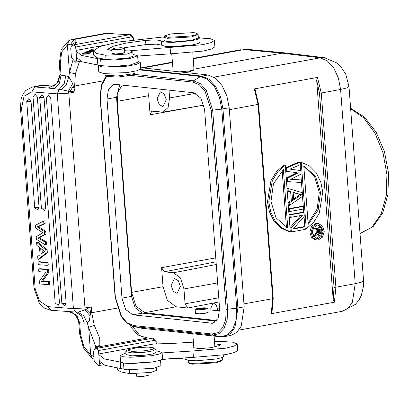 <?xml version="1.0" encoding="UTF-8"?>
<svg xmlns="http://www.w3.org/2000/svg" width="409" height="409" viewBox="0 0 409 409"><rect width="100%" height="100%" fill="white"/><g stroke="black" fill="none" stroke-linecap="round" stroke-linejoin="round"><path stroke-width="0.61" d="M140.287 69.458L201.647 76.1L209.086 79.223L215.742 86.565L220.604 96.994L222.936 108.927L237.905 308.018L234.955 327.318L230.425 333.642L224.505 336.627L230.758 335.492L236.678 332.507L241.208 326.183L244.158 306.878L229.188 107.787L226.862 95.854L221.995 85.425L215.338 78.088L207.905 74.959L140.681 67.689M193.754 92.807L115.507 84.346L113.845 84.402L108.513 89.152L107.005 99.004L121.974 298.095L125.645 309.506L132.838 314.848L212.752 323.253L218.084 318.504L219.587 308.652L204.618 109.561L200.947 98.15L193.754 92.807M216.376 321.126L142.347 313.12L135.154 307.778L131.483 296.367L116.514 97.276L119.725 84.801M122.291 85.077L118.175 91.611L117.209 101.35L131.57 292.374L136.039 306.254L144.786 312.752L216.857 320.549M169.004 90.128L169.592 97.961L168.119 107.526L162.92 112.102L151.811 111.166L150.093 114.796L148.656 95.696L149.127 87.981M219.587 308.621L217.619 308.974L216.07 304.587L213.176 303.089L210.783 308.238L210.916 310.002L217.752 310.738L219.659 310.375M131.57 292.374L163.022 286.719L167.409 300.354L175.998 306.735L187.777 308.008L185.072 303.841L218.774 297.783M195.446 313.141L198.953 313.856L205.707 313.212L208.089 312.103M217.619 308.974L217.752 310.738M163.022 286.719L161.586 267.619L164.285 271.781L173.447 272.772L180.405 277.941L183.958 288.984L185.072 303.841M171.156 285.497L173.232 291.382L177.112 293.386L180.318 286.484L178.263 280.635L174.418 278.585L171.156 285.497M157.112 98.712L159.188 104.597L163.068 106.606L166.274 99.704L164.219 93.855L160.374 91.805L157.112 98.712M271.239 313.703L272.706 298.677L273.207 298.498L271.913 312.798L271.239 313.703L334.398 302.22L333.182 299.756L316.673 80.251L317.496 77.419L254.337 88.896L255.211 89.714L258.606 104.305L229.337 109.714M194.024 69.152L282.077 53.15L244.009 49.566L193.242 58.794M324.311 57.684L286.167 53.022L282.077 53.15L320.227 57.807L324.311 57.684L337.169 63.114L340.457 66.166L345.717 74.055L348.969 86.463L346.817 87.961L340.615 89.489L321.264 93.007L335.866 287.2L355.222 283.682L361.418 282.154L363.57 280.656L363.56 285.978L361.321 295.492L359.102 299.792L355.539 304.276L342.282 311.305L347.993 308.427L352.369 302.317L355.222 283.682L340.615 89.489L338.386 78.027L333.734 67.991L327.364 60.9L320.227 57.807L213.927 77.127M293.611 228.549L303.764 226.704L305.073 226.842L293.222 228.999L304.27 216.192L303.984 212.358L302.675 212.22L289.015 214.699M300.692 215.548L289.991 227.68M290.027 231.683L291.341 231.929L305.267 229.398L305.073 226.842M288.764 211.371L289.807 211.484L303.729 208.953L303.534 206.397L302.225 206.254L288.565 208.738M287.23 190.967L290.641 191.949L291.285 200.471L288.11 202.649M285.497 167.915L286.54 168.027L300.206 162.092L298.897 161.949L285.487 167.777M297 172.659L285.753 171.325L297 172.659L286.254 177.987M300.206 162.092L300.395 164.648L289.925 169.142L300.845 170.609L301.101 174.019L290.692 179.367L301.551 179.98L290.809 179.306M283.984 165.067L276.617 171.427L270.962 180.666L267.471 201.775L269.424 211.77L273.999 221.064L280.876 228.023L288.984 231.571L290.293 231.714L282.184 228.166L275.308 221.208L270.732 211.913L268.779 201.918L272.271 180.804L277.926 171.57L285.293 165.205L283.984 165.067M300.14 164.755L300.579 170.573M300.845 174.152L301.28 179.955M301.474 182.521L302.241 192.685M302.517 196.346L303.268 206.366M303.468 208.999L303.718 212.332M304.03 216.479L304.807 226.816M318.555 223.6L315.743 223.513L311.551 226.376L309.797 231.934L311.367 237.363L315.467 239.914L316.776 240.057L312.675 237.501L311.101 232.072L312.859 226.52L317.052 223.657L318.555 223.6L322.66 226.157L324.23 231.586L322.476 237.138L318.284 240.001L316.776 240.057M303.984 212.358L290.063 214.889L289.02 214.776M290.012 227.982L291.055 228.094L291.341 231.929M291.055 228.094L302.399 215.236L290.252 217.445L289.214 217.332M290.063 214.889L290.252 217.445M303.534 206.397L289.613 208.927L288.57 208.815M289.613 208.927L289.807 211.484M288.125 202.849L289.163 202.961L289.357 205.517L288.314 205.405M291.285 200.471L292.593 200.609L289.163 202.961M290.641 191.949L291.949 192.092L292.593 200.609M287.225 190.921L291.949 192.092M287.036 188.365L288.074 188.477L288.268 191.034M288.074 188.477L302.512 192.762L302.767 196.172L289.357 205.517M301.453 194.684L293.166 192.302L293.744 199.97L301.453 194.684L300.145 194.541L293.672 198.984M293.187 192.542L300.145 194.541M286.52 181.55L301.74 182.537L301.551 179.98M286.264 178.14L287.307 178.252L287.563 181.662M287.307 178.252L298.309 172.797M286.54 168.027L286.796 171.437M290.293 231.714L285.293 165.205M283.391 169.643L273.437 183.948L270.983 201.514L275.978 217.731L287.783 228.079L283.391 169.643M286.443 227.506L282.169 170.681M305.211 228.703L306.254 228.815L313.621 222.45L319.276 213.217L322.767 192.102L320.814 182.107L316.239 172.813L309.368 165.855L301.254 162.307L300.211 162.194M301.254 162.307L306.254 228.815M308.156 224.377L318.11 210.073L320.564 192.506L315.569 176.289L303.764 165.942L308.156 224.377M303.795 166.371L314.69 176.877L319.255 192.363L317.113 209.065L308.069 223.196M317.164 225.144L313.734 227.486L312.297 232.031L313.58 236.474L316.939 238.559L318.171 238.513L321.602 236.172L323.038 231.632L321.75 227.189L318.396 225.098L317.164 225.144M321.121 234.51L316.863 238.375L316.29 238.437M317.737 225.078L320.743 227.506M312.609 229.878L313.928 230.17L317.343 229.546L317.599 232.931L316.29 232.787L312.992 235.001L313.033 235.538M316.06 229.781L316.29 232.787M317.113 234.679L317.783 235.139L319.593 235.39L320.717 234.986L321.321 234.27L321.837 232.363L321.479 227.588L313.836 228.974L313.928 230.17M321.479 227.588L320.17 227.445L313.018 228.743M312.962 228.882L313.836 228.974M317.783 235.139L319.092 235.282L318.013 234.066L314.409 236.535L313.565 236.443M319.593 235.39L319.092 235.282M317.133 234.669L318.396 234.802M312.992 235.001L314.301 235.144L314.409 236.535M314.301 235.144L317.599 232.931M318.601 233.15L319.163 234.06L319.664 234.168L320.922 233.334L320.753 228.928L318.32 229.372L318.601 233.15M319.061 233.963L320.155 234.081M321.039 232.711L319.731 232.568L319.317 233.651L320.625 233.795M319.317 233.651L318.964 233.866M319.613 233.191L320.922 233.334M319.731 232.568L319.475 229.163M45.486 245.022L46.744 244.766L46.534 241.939L39.274 237.823L45.941 234.096L45.742 231.412L38.507 226.647L45.148 223.529L44.939 220.742L43.676 220.998L35.343 225.323L35.547 228.007L42.935 232.833L36.197 236.647L36.396 239.331L45.486 245.022L45.271 242.194L38.017 238.079L44.683 234.352L44.479 231.668L37.245 226.903L43.886 223.784L43.676 220.998M39.167 259.142L47.357 252.915L47.122 249.771L37.894 242.179L36.631 242.435L36.856 245.426L39.515 247.486L40.062 254.741L37.684 256.402L37.909 259.398L39.167 259.142M47.009 265.344L48.272 265.088L48.073 262.404L39.361 261.719L38.103 261.975L38.303 264.659L47.009 265.344L46.81 262.66L38.103 261.975M48.599 269.403L39.888 268.718L38.625 268.974L38.829 271.658L45.762 272.205L39.53 280.993L39.755 283.958L48.461 284.644L48.262 281.959L41.401 281.418L42.664 281.162L48.819 272.368L48.599 269.403L47.337 269.659L38.625 268.974M48.461 284.644L49.724 284.388L49.525 281.704L42.664 281.162M34.719 207.675L37.807 210.011L39.034 207.619L31.043 101.335L28.788 98.666L26.728 101.391L34.719 207.675L39.034 207.619M37.347 96.923L33.037 96.984L35.092 94.259L37.347 96.923L45.711 208.145L44.484 210.538L41.396 208.201L45.711 208.145M44.024 97.449L39.714 97.506L41.769 94.786L44.024 97.449L59.474 302.911L58.247 305.298L55.159 302.967L59.474 302.911M50.701 97.976L46.391 98.032L48.446 95.312L50.701 97.976L66.151 303.432L64.924 305.825L61.836 303.488L66.151 303.432M53.819 86.008L52.444 86.1L48.206 88.027L61.207 89.581L66.457 84.203L68.778 76.739L65.731 75.849L64.157 83.819L59.203 89.331L57.27 93.85L31.917 91.856L24.08 96.187L21.58 107.925L35.179 288.759L39.484 301.034L48.068 306.653L73.421 308.647L57.27 93.85L68.814 93.134L84.965 307.936L91.243 306.791L84.827 309.828L77.945 312.22L50.885 310.298L44.622 308.161L39.392 303.238L34.049 288.442L35.179 288.759M54.152 88.855L59.382 83.329L61.038 75.154L65.731 75.849M72.771 60.644L69.474 72.332L68.778 76.739L72.649 83.518L73.293 86.248L70.062 91.355L68.385 91.181L72.649 83.518M79.479 61.452L75.379 73.865L74.648 86.054L75.092 91.994L68.814 93.134L68.385 91.181L61.207 89.581M102.823 80.931L73.293 86.248L75.092 91.994L70.062 91.355M156.463 343.979L155.706 340.216M98.779 354.368L98.492 350.559L154.311 340.406L156.197 341.571M100.982 363.437L99.479 363.703L99.295 361.239M193.426 342.144L173.697 343.34L153.472 344L98.835 353.933L99.259 360.989L104.924 365.329L127.127 369.792L153.585 368.325L160.931 365.661L160.517 360.155M98.492 350.559L96.979 348.289L98.676 350.518M99.479 363.703L98.288 365.682L94.228 361.04L93.559 352.123L94.009 349.874L96.979 348.289M99.668 363.678L98.288 365.682M103.446 364.762L98.518 365.656M84.331 323.151L87.291 322.906L89.336 320.733L90.113 315.794L84.827 309.828L84.965 307.936L73.421 308.647L75.967 312.256L81.611 315.886L84.331 323.151L79.663 322.829L76.836 315.405L70.921 311.873M77.945 312.22L83.86 315.901L87.291 322.906L88.641 327.41L90.706 354.925L83.814 346.484L80.501 333.984L79.663 322.829L78.814 323.079L78.436 320.825M90.113 315.794L91.243 306.791L91.693 312.737L117.255 308.089M86.437 309.122L90.338 312.936L91.693 312.737L94.28 325.283L99.755 338.386L99.827 345.242L97.925 347.036L94.929 348.54L94.009 349.874M154.311 340.406L152.843 338.141L153.303 338.09L147.296 338.059L137.751 334.91L139.633 335.293M96.187 346.858L99.827 345.242M94.09 359.25L91.744 357.901L90.706 354.925L93.896 356.617M95.946 347.18L88.661 327.537M152.843 338.141L97.209 348.253L97.925 347.036L147.296 338.059L152.843 338.141M153.303 338.09L155.717 340.237M43.61 85.266L40.281 85.466L43.61 85.266L52.444 86.1M69.474 72.332L67.403 44.944L61.677 52.02L60.2 63.998L61.038 75.154L60.108 74.32L59.31 63.707L61.181 49.545L68.906 40.465L67.403 44.944L70.578 44.228L72.321 44.775M108.825 33.252L105.348 33.374L114.811 33.901L108.042 33.282L74.141 39.443L71.928 39.448L68.906 40.465M75.956 50.849L75.67 47.04L74.157 44.77L130.481 34.571L114.822 33.901M130.481 34.571L132.884 36.698M80.624 61.243L75.466 62.163L71.406 57.521L70.737 48.605L71.192 46.355L74.157 44.77M78.16 59.919L76.657 60.184L76.473 57.72M76.657 60.184L75.466 62.163M76.846 60.159L75.696 62.142M75.67 47.04L131.488 36.887L133.375 38.052L133.585 39.693M102.828 45.537L76.018 50.414L76.437 57.47L82.102 61.81L101.13 65.634L113.39 66.503L130.762 64.806L138.109 62.142L137.629 55.772L130.282 58.436L112.91 60.138L100.65 59.264L81.621 55.44L75.962 51.105M70.578 44.228L74.141 39.443L76.57 42.158L74.387 44.734L75.854 46.999M131.488 36.887L130.021 34.622L114.05 33.932M137.649 56.013L170.579 53.835L203.171 51.064L211.847 48.932L214.858 46.825L214.377 40.46L211.371 42.562L202.69 44.699L129.075 50.874M199.837 37.971L210.415 38.707L214.377 40.46M132.966 54.402L137.629 55.772M89.796 53.068L90.849 52.434L89.142 52.965L82.342 53.339L89.796 53.068M86.774 53.436L88.395 53.579L85.962 54.039L82.204 53.983L84.065 53.461L81.34 54.044L85.108 54.218L89.285 53.502L86.774 53.436M93.559 50.195L93.211 50.195L93.635 50.056M93.886 49.719L92.424 50.189L90.369 50.174L92.281 49.566L91.488 49.561L89.152 50.307L93.487 50.333M93.426 50.506L86.943 51.151L93.395 50.639M124.638 50.716L130.543 51.048L132.782 51.963L126.938 54.085L105.711 55.235L96.636 53.461L93.37 50.982L91.008 51.33L93.385 51.151M87.408 52.449L92.291 51.723L87.357 51.58L84.428 52.209L87.408 52.449M123.702 47.873L145.885 44.607L156.545 44.146L161.581 45.133L164.807 46.283L172.705 46.652L192.634 44.872L198.212 43.502L200.149 42.147L199.832 37.904L197.895 39.259L192.317 40.629L172.388 42.408L164.49 42.04L161.264 40.89L156.228 39.903L145.563 40.363L126.555 43.017L113.544 46.11L107.71 49.223L111.923 50.716M163.84 36.922L117.92 42.086L99.694 46.57L93.37 50.982L93.692 55.23L96.959 57.705L106.033 59.479L127.255 58.329L133.099 56.212L132.782 51.963M89.97 52.47L90.006 52.94M91.079 51.662L87.725 52.311L85.317 52.137L91.079 51.662M179.219 71.856L189.95 70.89L193.953 69.622L192.777 52.556M171.744 53.835L173.155 71.186M183.963 72.373L189.49 71.682L193.166 70.517L193.953 69.622M198.288 36.989L199.832 37.904M112.112 53.257L115.64 53.962L122.373 53.369L124.76 52.306M163.804 37.101L164.06 40.496L166.724 41.565L173.723 41.922L191.678 40.343L198.355 37.919L198.099 34.525L191.422 36.943L167.373 38.282L163.804 37.101L164.74 35.854L170.947 33.886L193.794 32.618L196.995 33.431L196.013 34.699L190.834 36.038L167.987 37.311L164.74 35.854M121.279 47.7L124.454 48.226L121.325 49.228L114.98 49.704L111.805 49.177L114.929 48.17L121.279 47.7M196.995 33.431L198.099 34.525M104.908 73.528L105.179 75.159L117.255 76.018L133.027 73.835L134.888 72.925L134.914 71.273M105.179 75.159L106.544 76.309L117.587 77.097L132.005 75.103L133.707 74.269L134.888 72.925M162.194 359.317L193.401 357.354L225.993 354.583L234.669 352.451L237.68 350.344L237.2 343.979L234.193 346.08L225.512 348.217L192.92 350.988L162.128 352.895M120.681 362.149L104.443 358.959L98.779 354.623M214.5 341.515L221.463 341.484L232.89 342.169L237.2 343.979M155.839 361.392L153.104 361.955L127.603 363.514M193.825 347.466L193.631 347.778L199.669 348.667L210.891 347.681L218.585 345.774L220.763 344.69L214.674 343.8M125.819 351.648L126.044 354.623L131.984 355.84L144.955 355.237L153.007 353.882L156.049 352.364L155.829 349.393L152.782 350.912L144.73 352.267L131.759 352.865L125.819 351.648L127.127 350.002L137.153 347.655L148.222 347.083L154.29 347.957L152.22 349.45L144.3 350.84L131.693 351.362L127.127 350.002M154.29 347.957L155.829 349.393M197.619 308.35L204.239 307.767L207.803 308.289L205.338 309.184L198.718 309.766L195.154 309.24L197.619 308.35M203.963 309.035L205.548 308.463L198.989 308.498L197.404 309.071L203.963 309.035M117.209 368.008L117.311 369.358L120.578 371.837L129.653 373.611L150.875 372.461L156.719 370.339L156.524 367.711M161.637 359.669L169.505 358.739L180.164 358.279L185.2 359.266L188.426 360.416L196.325 360.784L216.254 359.005L221.831 357.635L223.769 356.28L223.672 354.981M136.217 373.831L136.601 376.249L143.569 376.382L149.029 375.094L148.856 372.793M188.114 360.37L188.452 362.594L191.821 363.448L215.87 362.113L222.404 360.043L222.378 357.42M188.452 362.594L189.362 363.361L192.562 364.174L215.41 362.906L221.617 360.937L222.404 360.043M47.122 249.771L45.859 250.027L36.631 242.435M47.357 252.915L46.094 253.171L45.859 250.027M46.094 253.171L37.909 259.398M44.678 251.504L40.685 248.37L41.115 254.03L44.678 251.504M42.326 253.171L42.05 249.439M48.073 262.404L46.81 262.66M48.819 272.368L47.562 272.624L47.337 269.659M47.562 272.624L41.401 281.418M49.525 281.704L48.262 281.959M45.148 223.529L43.886 223.784M38.507 226.647L37.245 226.903M45.742 231.412L44.479 231.668M45.941 234.096L44.683 234.352M39.274 237.823L38.017 238.079M46.534 241.939L45.271 242.194M155.926 350.738L162.082 352.338L159.311 354.036L151.529 355.702L130.645 357.241L122.961 356.745L120.072 355.498L125.921 352.998M120.072 355.498L120.553 361.863L123.441 363.11L131.12 363.611L152.005 362.067L159.786 360.406L162.562 358.708L162.082 352.338M98.272 65.563L98.753 71.933L103.119 73.375L126.632 72.628L136.933 70.777L140.762 68.773L140.282 62.403L136.453 64.412L126.156 66.258L102.639 67.01L98.272 65.563L98.554 65.031M138.043 61.278L140.282 62.403M133.687 74.295L193.564 80.772L200.236 83.579L206.208 90.164L212.665 110.225L227.634 309.316L227.133 319.746L224.117 328.304L219.045 333.693L212.685 335.094L133.257 326.433L141.933 328.258L220.18 336.725L227.22 335.175L232.833 329.214L236.172 319.736L236.729 308.192L221.76 109.101L219.444 97.25L214.613 86.892L208.002 79.602L200.614 76.493L207.905 74.959M229.188 107.787L221.76 109.101L211.213 110.277L226.182 309.368L225.702 319.337L222.818 327.522L217.971 332.67L211.893 334.01L133.641 325.544L127.26 322.859L121.55 316.566L115.379 297.379L100.409 98.288L101.565 85.43L106.703 76.417M226.182 309.368L236.729 308.192L244.158 306.878M133.641 325.544L134.438 326.627L140.624 328.044M142.214 328.304L220.466 336.771L212.685 335.094L211.893 334.01M211.213 110.277L205.042 91.089L199.331 84.796L192.951 82.112L193.564 80.772L200.614 76.493L139.53 69.888M100.409 98.288L100.144 98.201L101.202 85.409L106.146 75.972M100.144 98.201L115.113 297.292L115.379 297.379M192.951 82.112L130.936 75.404M116.514 97.276L107.005 99.004M121.974 298.095L131.483 296.367M142.347 313.12L132.838 314.848M211.085 323.309L214.326 322.721M148.656 95.696L117.209 101.35M175.998 306.735L144.786 312.752M212.9 303.161L187.777 308.008M161.586 267.619L215.773 257.874M203.902 105.123L150.093 114.796M169.592 97.961L195.594 93.283M173.447 272.772L216.269 264.516M217.654 282.926L183.958 288.984M216.064 261.796L164.285 271.781M317.496 77.419L321.264 93.007L319.46 93.104L334.061 287.297L335.866 287.2L334.398 302.22M243.938 303.907L272.706 298.677L258.105 104.484L254.337 88.896M172.404 62.582L142.946 67.935M244.009 49.566L247.736 49.402L244.009 49.566M334.061 287.297L333.182 299.756M316.673 80.251L319.46 93.104M350.605 108.247L364.491 117.132L376.132 132.184L384.45 151.632L388.55 173.242L387.962 194.5L382.696 212.982L373.126 226.617L360.032 233.595L371.965 227.118L381.06 213.994L386.254 195.768L386.934 174.561L383.029 152.859L374.987 133.196L363.754 117.879L350.641 108.687M53.359 86.207L56.912 83.635L58.318 81.764L60.108 74.32L57.02 83.61L48.206 88.027L34.755 86.974L31.917 91.856M75.379 73.865L69.469 72.459M91.744 357.901L83.431 347.921L79.612 333.688L78.799 322.936M48.068 306.653L50.885 310.298M88.641 327.41L94.28 325.283M137.751 334.91L131.897 328.258L130.205 325.359M79.612 333.688L80.501 333.984M21.58 107.925L20.45 107.608L21.094 99.234L22.444 95.363L24.09 92.526L25.828 90.496L32.076 87.132L34.755 86.974L42.955 85.307L52.393 86.054M60.2 63.998L59.31 63.707M76.57 42.158L74.3 42.971L71.192 46.355M97.357 58.569L97.838 64.939M170.579 53.835L170.098 47.47M101.13 65.634L100.65 59.264M107.746 49.699L107.71 49.223M145.563 40.363L145.885 44.607M105.711 55.235L106.033 59.479M161.264 40.89L161.581 45.133M120.66 368.458L120.18 362.088M193.401 357.354L192.92 350.988M123.498 363.12L123.953 369.148M129.377 369.971L129.653 373.611M185.072 357.502L185.2 359.266M31.043 101.335L26.728 101.391M220.466 336.771L224.505 336.627M115.113 297.292L121.105 316.479L126.734 323.105L133.257 326.433M213.176 303.089L219.086 301.949M162.92 112.102L203.897 105.108M238.876 330.104L342.282 311.305M141.499 67.776L172.373 62.168M193.212 58.38L241.024 49.688M247.736 49.402L285.784 52.981M348.969 86.463L363.57 280.656M273.207 298.498L258.606 104.305M96.171 346.868L94.929 348.54M78.784 322.732L78.323 320.431L76.008 316.05L74.469 314.47L71.958 312.793L68.4 311.678M147.731 338.008L140.916 336.157L139.612 335.273L132.393 326.213M32.076 87.132L40.281 85.466M34.049 288.442L20.45 107.608M53.533 86.028L53.262 86.028M105.348 33.374L71.928 39.448M133.375 38.052L132.889 36.703M82.224 54.259L82.204 53.983M88.416 53.87L88.395 53.579M91.447 52.076L91.427 51.785M85.338 52.429L85.317 52.137M124.454 48.226L124.781 52.633M111.805 49.177L112.138 53.584M214.894 346.73L214.091 336.08M193.871 348.059L192.797 333.775M208.115 312.44L207.803 308.289M195.471 313.478L195.154 309.24M41.396 208.201L33.037 96.984M55.159 302.967L39.714 97.506M61.836 303.488L46.391 98.032"/></g></svg>
